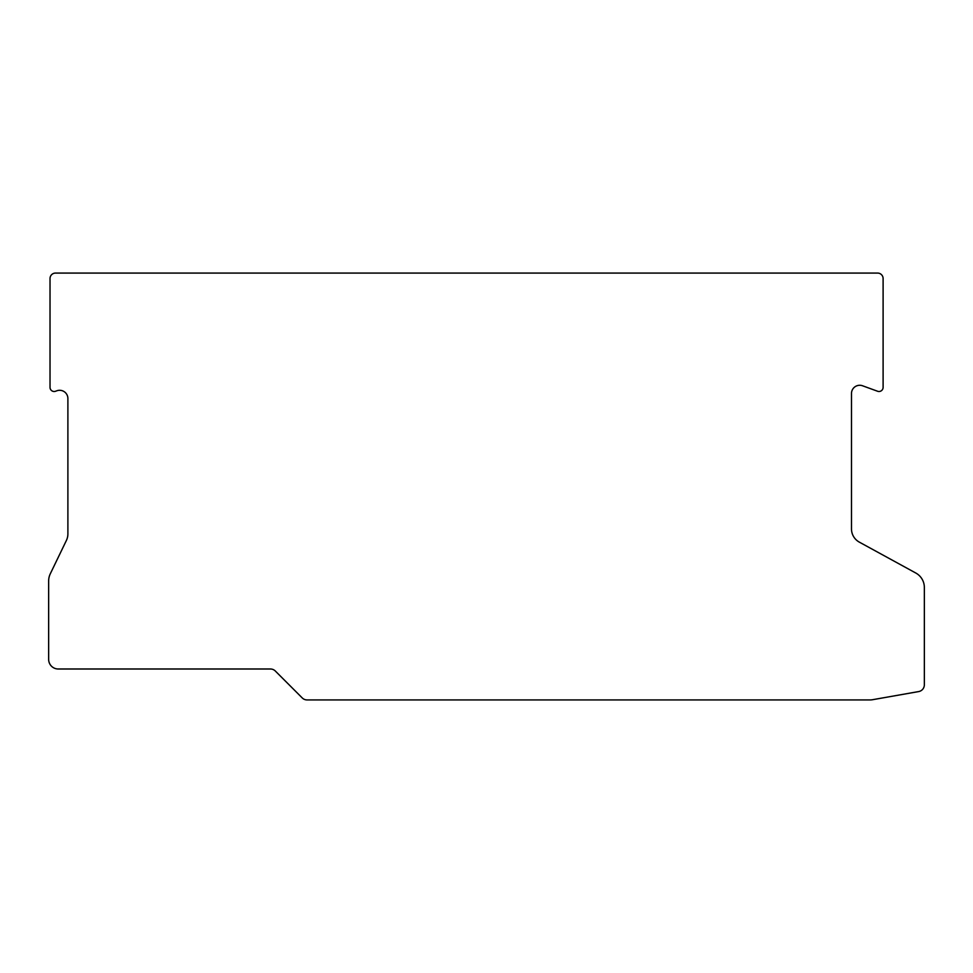 <?xml version="1.0" encoding="UTF-8"?>
<svg xmlns="http://www.w3.org/2000/svg" width="973" height="973" viewBox="0 0 973 973"><rect width="100%" height="100%" fill="white"/><g stroke="black" fill="none" stroke-linecap="round" stroke-linejoin="round"><path stroke-width="1.46" d="M870.105 699.928A13.744 13.744 0 0 0 872.489 699.721L918.67 691.572A6.872 6.872 0 0 0 924.35 684.81L924.35 587.485A16.492 16.492 0 0 0 915.775 573.012L859.354 542.143A15.118 15.118 0 0 1 851.484 528.874L851.484 393.53A8.246 8.246 0 0 1 862.565 385.782L877.573 391.243A4.123 4.123 0 0 0 883.107 387.376L883.107 278.57A5.497 5.497 0 0 0 877.61 273.072L55.522 273.072A5.497 5.497 0 0 0 50.024 278.57L50.024 387.376A4.123 4.123 0 0 0 55.558 391.243L56.823 390.793A8.246 8.246 0 0 1 67.891 398.541L67.891 533.873A15.118 15.118 0 0 1 66.395 540.453L50.292 573.802A16.492 16.492 0 0 0 48.65 580.978L48.65 659.378A9.621 9.621 0 0 0 58.271 668.998L270.458 668.998A6.872 6.872 0 0 1 275.31 671.005L302.214 697.909A6.872 6.872 0 0 0 307.079 699.928L870.105 699.928"/></g></svg>
